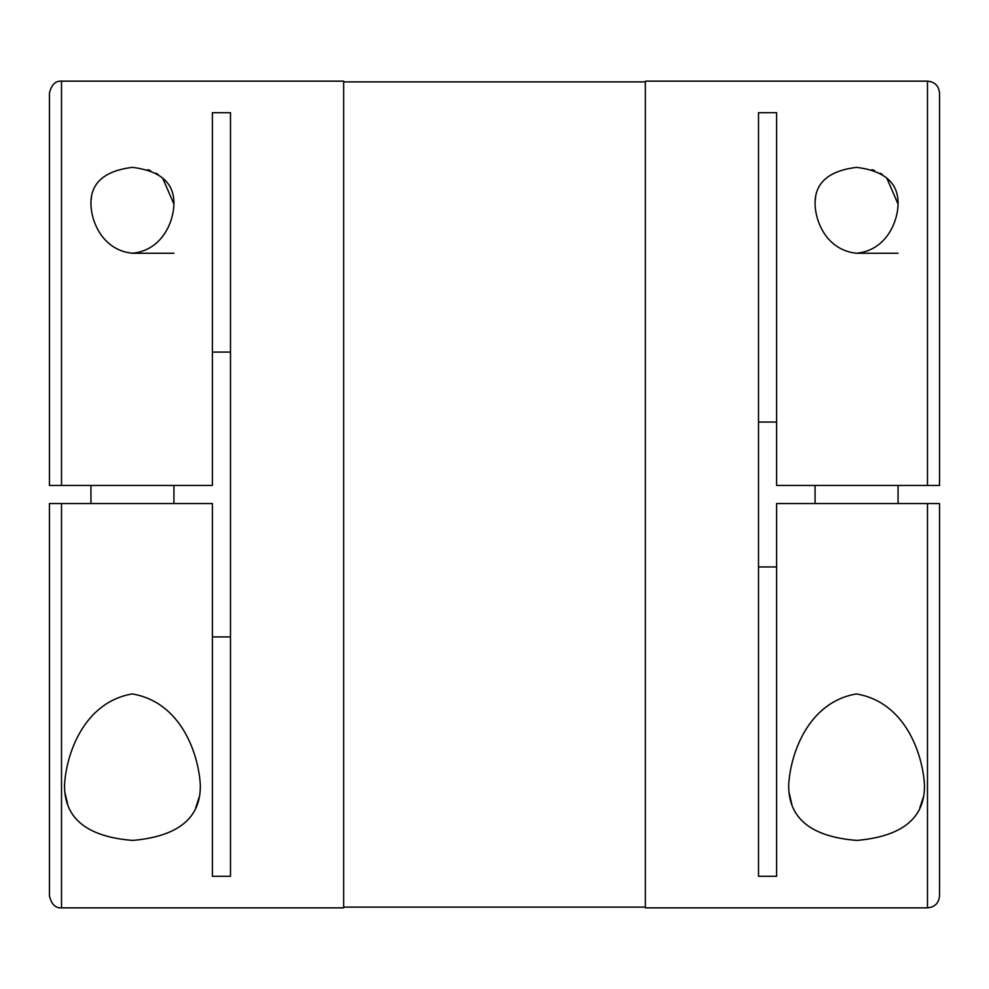 <?xml version="1.0" encoding="UTF-8"?>
<svg xmlns="http://www.w3.org/2000/svg" width="989" height="989" viewBox="0 0 989 989"><rect width="100%" height="100%" fill="white"/><g stroke="black" fill="none" stroke-linecap="round" stroke-linejoin="round"><path stroke-width="1.48" d="M173.916 204.105C173.557 222.278 161.875 250.304 132.427 253.258C102.943 250.266 91.322 222.327 90.939 204.105C90.481 183.089 104.302 170.837 132.402 167.364C160.577 170.874 174.423 183.113 173.916 204.105L162.517 177.773M173.916 253.258L132.427 253.258M898.061 204.105C897.703 222.278 886.033 250.304 856.573 253.258C827.088 250.266 815.468 222.327 815.084 204.105C814.627 183.089 828.448 170.837 856.548 167.364C884.735 170.874 898.568 183.113 898.061 204.105L886.663 177.773M898.061 253.258L856.573 253.258M91.483 197.429L91.136 200.038M158.24 174.534L156.114 173.236M150.526 170.615L147.757 169.651M61.516 503.549L212.388 503.549L212.388 876.316L230.486 876.316L230.486 112.684L212.388 112.684L212.388 485.451L49.45 485.451L61.516 485.451L61.516 81.135L343.64 81.135L343.64 907.865L61.516 907.865L61.516 503.549L49.45 503.549L49.45 895.799C51.366 904.218 55.384 908.236 61.516 907.865M919.795 807.988L923.219 797.48M882.386 174.534L880.272 173.236M874.672 170.615L871.902 169.651M898.061 485.451L898.061 503.549M815.084 485.451L815.084 503.549M64.532 784.895C66.164 754.879 83.336 702.375 132.205 693.932C181.308 702.165 198.591 754.236 200.322 784.883C200.965 817.841 178.44 836.36 132.761 840.427C86.859 836.793 64.112 818.286 64.532 784.895M200.31 784.24L200.31 784.895M173.916 485.451L173.916 503.549M90.939 485.451L90.939 503.549M815.641 197.429L815.282 200.038M927.484 503.549L927.484 907.865L645.36 907.865L645.36 81.135L927.484 81.135C934.815 81.84 938.833 85.87 939.55 93.201L939.55 485.451L776.612 485.451L776.612 112.684L758.514 112.684L758.514 876.316L776.612 876.316L776.612 503.549L939.55 503.549L939.55 895.799L939.55 503.549M212.388 636.916L230.486 636.916M776.612 566.957L758.514 566.957M788.69 784.895C790.31 754.879 807.481 702.375 856.35 693.932C905.454 702.165 922.737 754.236 924.468 784.883C925.111 817.841 902.586 836.36 856.907 840.427C811.005 836.793 788.27 818.286 788.69 784.895M924.468 784.24L924.468 784.895M195.649 807.988L199.061 797.48M65.014 792.906L67.635 804.094M758.514 422.043L776.612 422.043M939.55 485.451L939.55 388.9M230.486 352.084L212.388 352.084M789.173 792.906L791.781 804.094M49.45 485.451L49.45 93.201C51.366 84.782 55.384 80.764 61.516 81.135M927.484 485.451L927.484 81.135M343.64 81.889L645.36 81.889M343.64 907.111L645.36 907.111M927.484 907.865C934.815 907.16 938.833 903.13 939.55 895.799"/></g></svg>
